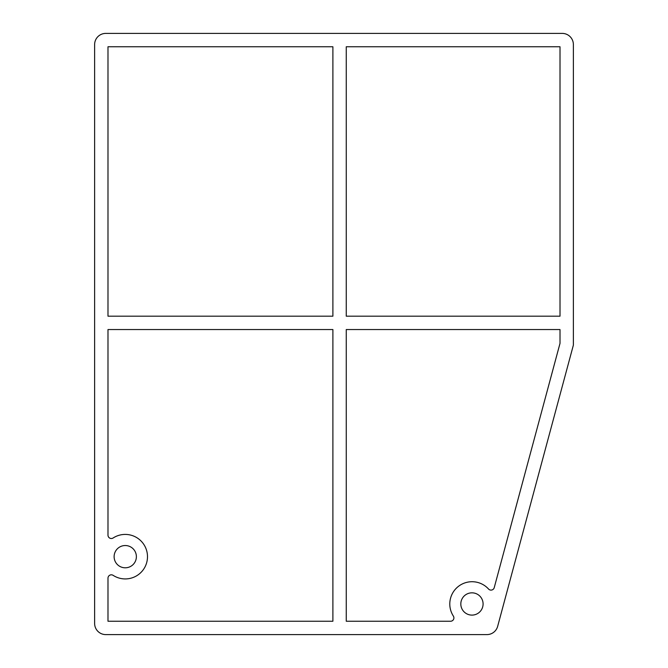 <?xml version="1.0" encoding="UTF-8"?>
<svg xmlns="http://www.w3.org/2000/svg" width="668" height="668" viewBox="0 0 668 668"><rect width="100%" height="100%" fill="white"/><g stroke="black" fill="none" stroke-linecap="round" stroke-linejoin="round"><path stroke-width="0.5" stroke-dasharray="3.34 2.5" d="M136.381 556.669A11.131 11.131 0 0 1 125.25 567.8A11.131 11.131 0 0 1 114.119 556.669A11.131 11.131 0 0 1 125.25 545.531A11.131 11.131 0 0 1 136.381 556.669A11.131 11.131 0 0 1 125.25 567.8A11.131 11.131 0 0 1 114.119 556.669A11.131 11.131 0 0 1 125.25 545.531A11.131 11.131 0 0 1 136.381 556.669A11.131 11.131 0 0 1 125.25 567.8A11.131 11.131 0 0 1 114.119 556.669A11.131 11.131 0 0 1 125.25 545.531A11.131 11.131 0 0 1 136.381 556.669M483.089 603.972A11.131 11.131 0 0 1 471.959 615.103A11.131 11.131 0 0 1 460.82 603.972A11.131 11.131 0 0 1 471.959 592.833A11.131 11.131 0 0 1 483.089 603.972A11.131 11.131 0 0 1 471.959 615.103A11.131 11.131 0 0 1 460.82 603.972A11.131 11.131 0 0 1 471.959 592.833A11.131 11.131 0 0 1 483.089 603.972A11.131 11.131 0 0 1 471.959 615.103A11.131 11.131 0 0 1 460.82 603.972A11.131 11.131 0 0 1 471.959 592.833A11.131 11.131 0 0 1 483.089 603.972M562.231 33.4L105.769 33.4A11.131 11.131 0 0 0 94.631 44.531L94.631 623.469A11.131 11.131 0 0 0 105.769 634.6L486.897 634.6A11.131 11.131 0 0 0 497.652 626.359L573.369 345.131L573.369 44.531A11.131 11.131 0 0 0 562.231 33.4M332.889 46.76L107.991 46.76L107.991 316.189L332.889 316.189L332.889 46.76L107.991 46.76L107.991 316.189L332.889 316.189L332.889 46.76L107.991 46.76L107.991 316.189L332.889 316.189L332.889 46.76M107.991 329.549L107.991 535.168A3.34 3.34 0 0 0 113.151 537.974A22.269 22.269 0 0 1 142.059 571.265A22.269 22.269 0 0 1 113.151 575.357A3.34 3.34 0 0 0 107.991 578.162L107.991 621.24L332.889 621.24L332.889 329.549L107.991 329.549L107.991 535.168A3.34 3.34 0 0 0 113.151 537.974A22.269 22.269 0 0 1 142.059 571.265A22.269 22.269 0 0 1 113.151 575.357A3.34 3.34 0 0 0 107.991 578.162L107.991 621.24L332.889 621.24L332.889 329.549L107.991 329.549L107.991 535.168A3.34 3.34 0 0 0 113.151 537.974A22.269 22.269 0 0 1 142.059 571.265A22.269 22.269 0 0 1 113.151 575.357A3.34 3.34 0 0 0 107.991 578.162L107.991 621.24L332.889 621.24L332.889 329.549L107.991 329.549M346.249 621.24L450.558 621.24A3.34 3.34 0 0 0 453.33 616.03A22.269 22.269 0 0 1 458.498 586.32A22.269 22.269 0 0 1 488.542 589.017A3.34 3.34 0 0 0 494.236 587.64L560.009 343.369L560.009 329.549L346.249 329.549L346.249 621.24L450.558 621.24A3.34 3.34 0 0 0 453.33 616.03A22.269 22.269 0 0 1 458.498 586.32A22.269 22.269 0 0 1 488.542 589.017A3.34 3.34 0 0 0 494.236 587.64L560.009 343.369L560.009 329.549L346.249 329.549L346.249 621.24L450.558 621.24A3.34 3.34 0 0 0 453.33 616.03A22.269 22.269 0 0 1 458.498 586.32A22.269 22.269 0 0 1 488.542 589.017A3.34 3.34 0 0 0 494.236 587.64L560.009 343.369L560.009 329.549L346.249 329.549L346.249 621.24M560.009 316.189L560.009 46.76L346.249 46.76L346.249 316.189L560.009 316.189L560.009 46.76L346.249 46.76L346.249 316.189L560.009 316.189L560.009 46.76L346.249 46.76L346.249 316.189L560.009 316.189"/><path stroke-width="1" d="M114.119 556.669A11.131 11.131 0 0 1 125.25 545.531A11.131 11.131 0 0 1 136.381 556.669A11.131 11.131 0 0 1 125.25 567.8A11.131 11.131 0 0 1 114.119 556.669M460.82 603.972A11.131 11.131 0 0 1 471.959 592.833A11.131 11.131 0 0 1 483.089 603.972A11.131 11.131 0 0 1 471.959 615.103A11.131 11.131 0 0 1 460.82 603.972M562.231 33.4L105.769 33.4A11.131 11.131 0 0 0 94.631 44.531L94.631 623.469A11.131 11.131 0 0 0 105.769 634.6L486.897 634.6A11.131 11.131 0 0 0 497.652 626.359L573.369 345.131L573.369 44.531A11.131 11.131 0 0 0 562.231 33.4M332.889 316.189L332.889 46.76L107.991 46.76L107.991 316.189L332.889 316.189M560.009 329.549L346.249 329.549L346.249 621.24L450.558 621.24A3.34 3.34 0 0 0 453.33 616.03A22.269 22.269 0 0 1 458.498 586.32A22.269 22.269 0 0 1 488.542 589.017A3.34 3.34 0 0 0 494.236 587.64L560.009 343.369L560.009 329.549M332.889 621.24L332.889 329.549L107.991 329.549L107.991 535.168A3.34 3.34 0 0 0 113.151 537.974A22.269 22.269 0 0 1 142.059 571.265A22.269 22.269 0 0 1 113.151 575.357A3.34 3.34 0 0 0 107.991 578.162L107.991 621.24L332.889 621.24M346.249 316.189L560.009 316.189L560.009 46.76L346.249 46.76L346.249 316.189"/></g></svg>
